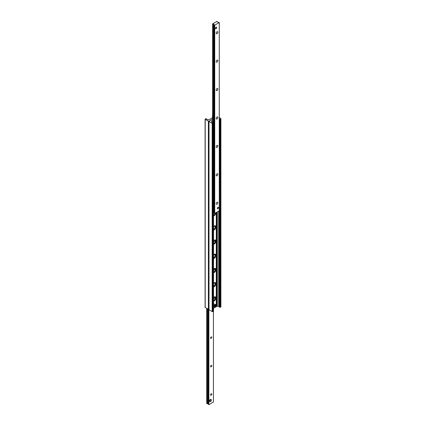 <?xml version="1.0" encoding="UTF-8"?>
<svg xmlns="http://www.w3.org/2000/svg" width="426" height="426" viewBox="0 0 426 426"><rect width="100%" height="100%" fill="white"/><g stroke="black" fill="none" stroke-linecap="round" stroke-linejoin="round"><path stroke-width="0.64" d="M213.554 215.343A2.391 1.379 120 0 0 214.379 214.656M215.923 212.734A2.391 1.379 -60 0 1 213.554 215.891M213.554 229.55A2.391 1.379 120 0 0 214.246 229.012M215.183 227.388A2.391 1.379 120 0 0 215.077 225.737M213.554 226.52A2.391 1.379 -60 0 1 215.428 225.849A2.391 1.379 -60 0 1 215.631 228.214A2.391 1.379 -60 0 1 213.554 230.099M213.554 243.763A2.391 1.379 120 0 0 214.379 243.076M215.125 241.782A2.391 1.379 120 0 0 215.077 239.95M213.554 240.727A2.391 1.379 -60 0 1 215.428 240.056A2.391 1.379 -60 0 1 215.631 242.421A2.391 1.379 -60 0 1 213.554 244.311M213.554 257.97A2.391 1.379 120 0 0 214.246 257.426M215.183 255.802A2.391 1.379 120 0 0 215.077 254.157M213.554 254.934A2.391 1.379 -60 0 1 215.428 254.263A2.391 1.379 -60 0 1 215.631 256.628A2.391 1.379 -60 0 1 213.554 258.518M213.554 272.177A2.391 1.379 120 0 0 214.379 271.49M215.125 270.201A2.391 1.379 120 0 0 215.077 268.364M213.554 269.147A2.391 1.379 -60 0 1 215.428 268.471A2.391 1.379 -60 0 1 215.631 270.84A2.391 1.379 -60 0 1 213.554 272.725M213.554 286.384A2.391 1.379 120 0 0 214.246 285.846M215.183 284.222A2.391 1.379 120 0 0 215.077 282.571M213.554 283.354A2.391 1.379 -60 0 1 215.428 282.683A2.391 1.379 -60 0 1 215.631 285.047A2.391 1.379 -60 0 1 213.554 286.932M213.554 300.596A2.391 1.379 120 0 0 214.379 299.909M215.125 298.621A2.391 1.379 120 0 0 215.077 296.784M213.554 297.561A2.391 1.379 -60 0 1 215.428 296.89A2.391 1.379 -60 0 1 215.631 299.254A2.391 1.379 -60 0 1 213.554 301.145M219.284 117.523L220.908 118.566L220.114 119.131L219.528 119.024L219.39 118.577A0.868 0.501 0 0 0 219.284 118.412M216.291 306.566L216.733 306.395A0.655 0.378 180 0 1 217.308 306.294L218.687 306.432A0.868 0.501 180 0 1 219.39 306.842L219.528 307.284L220.114 307.391L220.908 306.832L220.908 118.566M212.558 120.542L211.727 121.021A0.655 0.378 0 0 0 211.536 121.288A0.655 0.378 0 0 0 211.546 121.357L211.791 122.15A0.868 0.501 0 0 0 212.494 122.56L213.554 122.832L212.169 123.364L208.873 121.357L212.558 119.12L209.001 121.176L208.383 121.176L205.215 119.349L205.886 118.609L206.472 118.716L206.61 119.158A0.868 0.501 0 0 0 207.313 119.568L208.692 119.706A0.655 0.378 0 0 0 209.267 119.605L212.558 117.704A1.353 0.783 -60 0 0 211.935 118.023L212.207 118.167M213.554 308.232L215.279 307.237M208.873 121.357L208.873 309.617L212.169 311.624L212.787 311.624L213.453 310.953M205.092 119.168L205.092 307.434L208.873 309.489M212.558 115.052L212.558 114.754M209.778 401.138A0.868 0.501 -60 0 1 209.778 400.131A0.868 0.501 -60 0 1 210.652 399.631M210.519 394.881A0.9 0.517 -60 0 1 210.913 393.975A0.9 0.517 -60 0 1 211.605 393.736A0.9 0.517 -60 0 1 211.605 394.774A0.9 0.517 -60 0 1 210.705 395.291A0.9 0.517 -60 0 1 210.519 394.881M210.519 366.466A0.9 0.517 -60 0 1 210.913 365.561A0.9 0.517 -60 0 1 211.605 365.316A0.9 0.517 -60 0 1 211.605 366.355A0.9 0.517 -60 0 1 210.705 366.877A0.9 0.517 -60 0 1 210.519 366.466M210.519 338.047A0.9 0.517 -60 0 1 210.913 337.142A0.9 0.517 -60 0 1 211.605 336.902A0.9 0.517 -60 0 1 211.605 337.94A0.9 0.517 -60 0 1 210.705 338.457A0.9 0.517 -60 0 1 210.519 338.047M208.618 404.189L208.894 404.7L213.415 402.016M206.738 403.459L208.612 403.923M216.163 33.212A1.198 0.692 -60 0 1 216.685 32.009A1.198 0.692 -60 0 1 217.606 31.689A1.198 0.692 -60 0 1 217.606 33.068A1.198 0.692 -60 0 1 216.413 33.761A1.198 0.692 -60 0 1 216.163 33.212M216.163 61.626A1.198 0.692 -60 0 1 216.685 60.423A1.198 0.692 -60 0 1 217.606 60.103A1.198 0.692 -60 0 1 217.606 61.482A1.198 0.692 -60 0 1 216.413 62.175A1.198 0.692 -60 0 1 216.163 61.626M216.163 90.046A1.198 0.692 -60 0 1 216.685 88.842A1.198 0.692 -60 0 1 217.606 88.523A1.198 0.692 -60 0 1 217.606 89.902A1.198 0.692 -60 0 1 216.413 90.594A1.198 0.692 -60 0 1 216.163 90.046M216.163 118.46A1.198 0.692 -60 0 1 216.685 117.256A1.198 0.692 -60 0 1 217.606 116.937A1.198 0.692 -60 0 1 217.606 118.321A1.198 0.692 -60 0 1 216.413 119.008A1.198 0.692 -60 0 1 216.163 118.46M216.163 146.879A1.198 0.692 -60 0 1 216.685 145.676A1.198 0.692 -60 0 1 217.606 145.357A1.198 0.692 -60 0 1 217.606 146.736A1.198 0.692 -60 0 1 216.413 147.428A1.198 0.692 -60 0 1 216.163 146.879M216.163 175.299A1.198 0.692 -60 0 1 216.685 174.09A1.198 0.692 -60 0 1 217.606 173.771A1.198 0.692 -60 0 1 217.606 175.155A1.198 0.692 -60 0 1 216.413 175.842A1.198 0.692 -60 0 1 216.163 175.299M216.163 203.713A1.198 0.692 -60 0 1 216.685 202.51A1.198 0.692 -60 0 1 217.606 202.19A1.198 0.692 -60 0 1 217.606 203.569A1.198 0.692 -60 0 1 216.413 204.262A1.198 0.692 -60 0 1 216.163 203.713M218.554 207.664A0.868 0.501 -60 0 1 218.171 208.538A0.868 0.501 -60 0 1 217.505 208.772A0.868 0.501 -60 0 1 217.324 208.373A0.868 0.501 -60 0 1 217.702 207.499A0.868 0.501 -60 0 1 218.373 207.265A0.868 0.501 -60 0 1 218.554 207.664M216.674 27.589A0.868 0.501 -60 0 1 216.296 28.462A0.868 0.501 -60 0 1 215.625 28.696A0.868 0.501 -60 0 1 215.444 28.297A0.868 0.501 -60 0 1 215.828 27.424A0.868 0.501 -60 0 1 216.493 27.189A0.868 0.501 -60 0 1 216.674 27.589M217.106 21.3L217.276 21.966L219.262 22.541L214.736 25.155L213.974 24.772L213.953 24.133L212.558 23.947L217.106 21.3M213.847 212.553L214.736 213.415L219.262 210.737M213.554 212.318L213.841 212.286M219.646 121.799L219.401 208.399L219.646 121.799L219.284 121.437M219.39 306.842L219.284 208.463M214.14 124.978L214.14 211.434L213.554 211.669M213.895 124.552L213.554 124.355M213.895 125.122L213.895 211.578M213.554 303.839A1.086 0.628 -60 0 1 213.852 303.882L214.315 304.148A1.086 0.628 -60 0 1 214.432 305.16A1.086 0.628 -60 0 1 213.554 306.065M213.554 304.361A1.086 0.628 -60 0 1 214.315 304.148M215.54 28.617A0.847 0.49 120 0 0 215.939 28.563A0.847 0.49 120 0 0 215.971 28.547M216.536 27.562A0.847 0.49 120 0 0 216.536 27.525A0.847 0.49 120 0 0 216.387 27.152M215.86 27.386A0.761 0.442 -60 0 1 216.536 27.594A0.761 0.442 -60 0 1 215.998 28.526A0.761 0.442 -60 0 1 215.46 28.217A0.761 0.442 -60 0 1 215.481 28.047M217.414 208.692A0.847 0.49 120 0 0 217.814 208.639A0.847 0.49 120 0 0 217.846 208.623M218.416 207.638A0.847 0.49 120 0 0 218.416 207.6A0.847 0.49 120 0 0 218.261 207.228M217.734 207.462A0.761 0.442 -60 0 1 218.416 207.67A0.761 0.442 -60 0 1 217.878 208.602A0.761 0.442 -60 0 1 217.34 208.293A0.761 0.442 -60 0 1 217.356 208.122M210.066 401.718L209.603 401.452L209.597 400.035L210.827 399.316L211.291 399.583L211.296 400.999L210.066 401.718L210.061 400.302L211.291 399.583M209.597 400.035L210.061 400.302M215.465 305.021A1.353 0.783 120 0 0 214.693 306.55A1.353 0.783 120 0 0 215.018 307.189A1.353 0.783 120 0 0 215.465 307.189L215.524 305.128L215.183 304.83A1.39 0.799 -60 0 1 215.551 304.617L215.891 304.915L215.891 306.933L215.551 306.842A1.39 0.799 -60 0 1 215.524 306.864M215.465 307.189L215.524 307.146A1.267 0.73 -60 0 1 214.81 306.55A1.267 0.73 -60 0 1 215.524 305.128M215.891 304.915A1.267 0.73 -60 0 1 216.6 305.511A1.267 0.73 -60 0 1 215.891 306.933L215.833 306.976M215.551 304.617L215.551 306.842M213.554 299.728A1.134 0.655 120 0 0 213.964 300.053A1.134 0.655 120 0 0 215.125 298.551A1.134 0.655 120 0 0 215.039 298.184A1.134 0.655 120 0 0 214.257 298.131A1.134 0.655 120 0 0 213.554 299.185M213.554 271.314A1.134 0.655 120 0 0 213.964 271.634A1.134 0.655 120 0 0 215.125 270.132A1.134 0.655 120 0 0 215.039 269.77A1.134 0.655 120 0 0 214.257 269.711A1.134 0.655 120 0 0 213.554 270.771M213.554 242.895A1.134 0.655 120 0 0 213.964 243.219A1.134 0.655 120 0 0 215.125 241.718A1.134 0.655 120 0 0 215.039 241.35A1.134 0.655 120 0 0 214.257 241.297A1.134 0.655 120 0 0 213.554 242.351M213.554 214.48A1.134 0.655 120 0 0 213.964 214.8A1.134 0.655 120 0 0 215.125 213.298A1.134 0.655 120 0 0 215.119 213.197M214.022 213.075A1.134 0.655 120 0 0 213.554 213.937M214.661 282.614A2.066 1.193 -60 0 1 214.667 282.619A2.066 1.193 120 0 0 214.661 282.614L215.236 283.844L214.837 285.116L213.554 286.267M213.554 257.852L214.837 256.697L215.236 255.43L214.683 254.21A2.066 1.193 120 0 0 214.661 254.2A2.066 1.193 -60 0 1 214.667 254.2M213.554 229.433L214.837 228.277L215.236 227.01L214.683 225.796A2.066 1.193 120 0 0 214.661 225.78A2.066 1.193 -60 0 1 214.667 225.785M220.785 307.008L220.785 118.742M220.114 307.391L220.114 119.131M219.528 307.284L219.528 208.325M219.528 121.596L219.528 119.024M219.39 121.367L219.39 118.577M218.687 306.432L218.687 211.136M217.308 306.294L217.308 211.935M216.733 306.395L216.733 212.265M216.488 306.539L216.488 306.134M216.488 304.973L216.488 212.409M216.435 306.544L216.435 306.246M216.435 304.915L216.435 212.436M216.286 304.798L216.286 212.521L216.28 304.792M211.727 121.948L211.727 121.021M213.442 402.053L213.453 122.976M212.787 311.624L212.787 123.364M212.169 311.624L212.169 123.364M209.001 309.798L209.001 121.532M208.383 309.441L208.383 121.176M205.215 307.609L205.215 119.349M213.415 311.262L213.415 402.091M206.738 308.488L206.738 403.528M207.355 308.845L207.355 403.885M207.403 308.871L207.403 403.896M208.133 309.292L208.133 403.97M208.373 309.436L208.373 403.933M208.612 404.221L208.612 309.51L208.618 404.253M208.745 309.51L208.745 404.673M208.894 309.691L208.894 404.7M219.262 210.806L219.262 22.541M214.736 213.415L214.736 25.155M214.613 213.415L214.613 25.155M214.001 213.064L214.001 211.514M214.001 124.738L214.001 24.799M213.974 213.037L213.974 211.53M213.974 124.696L213.974 24.772M213.841 24.319L213.841 124.525L213.847 24.351M213.602 212.297L213.602 211.695M213.602 124.387L213.602 24.037M213.362 122.656L213.362 24.069M212.633 122.571L212.633 23.994M212.585 122.566L212.585 23.984M216.6 305.586A1.353 0.783 120 0 0 216.365 304.851A1.353 0.783 120 0 0 215.833 304.808M214.225 306.321A1.406 0.809 -60 0 1 214.869 304.878A1.406 0.809 -60 0 1 215.966 304.558C215.625 303.924 215.034 304.499 214.193 306.283L214.56 306.992A1.406 0.809 -60 0 1 214.225 306.321M215.263 304.579A1.321 0.761 120 0 0 214.219 306.251A1.321 0.761 120 0 0 214.225 306.374M213.554 283.572A1.635 0.943 -60 0 1 215.109 283.924A1.635 0.943 -60 0 1 213.554 286.075M213.554 255.153A1.635 0.943 -60 0 1 215.109 255.509A1.635 0.943 -60 0 1 213.554 257.661M213.554 226.738A1.635 0.943 -60 0 1 215.109 227.09A1.635 0.943 -60 0 1 213.554 229.241M216.291 304.798L216.291 212.521M213.554 311.097L213.554 122.832M212.446 117.714L212.446 114.903M206.716 308.477L206.716 403.491M219.284 210.769L219.284 22.509M212.558 122.566L212.558 23.947M215.881 306.97L216.365 304.851L215.966 304.558M215.497 307.194L214.56 306.992M211.908 118.013L212.83 117.741M215.039 298.184L214.081 297.162M213.964 300.053L213.554 300.026M215.039 269.77L214.081 268.742M213.964 271.634L213.554 271.607M215.039 241.35L214.081 240.328M213.964 243.219L213.554 243.193M213.964 214.8L213.554 214.773"/></g></svg>
